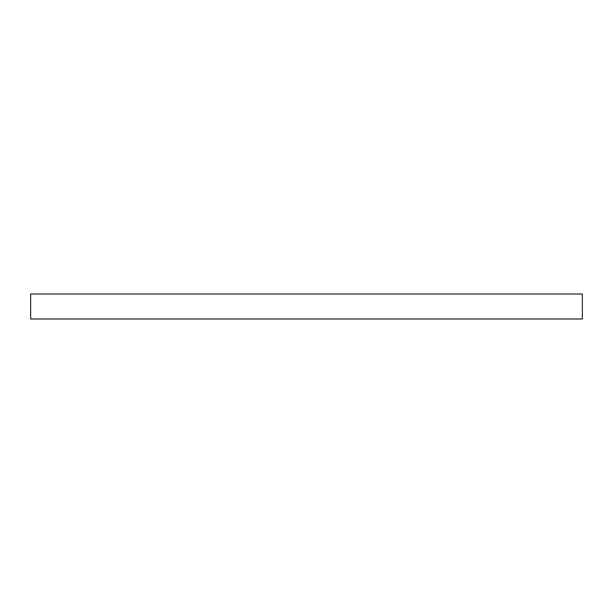<?xml version="1.0" encoding="UTF-8"?>
<svg xmlns="http://www.w3.org/2000/svg" width="613" height="613" viewBox="0 0 613 613"><rect width="100%" height="100%" fill="white"/><g stroke="black" fill="none" stroke-linecap="round" stroke-linejoin="round"><path stroke-width="0.92" d="M582.35 294.018L30.65 294.018L30.65 318.982L582.35 318.982L582.35 294.018L582.35 318.982L30.65 318.982L30.65 294.018L582.35 294.018"/></g></svg>
